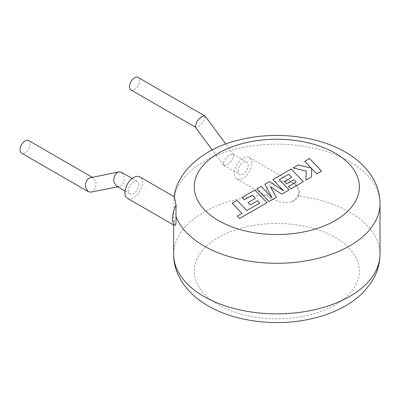 <?xml version="1.0" encoding="UTF-8"?>
<svg xmlns="http://www.w3.org/2000/svg" width="400" height="400" viewBox="0 0 400 400"><rect width="100%" height="100%" fill="white"/><g stroke="black" fill="none" stroke-linecap="round" stroke-linejoin="round"><path stroke-width="0.3" stroke-dasharray="2 1.5" d="M259.815 203.18L246.8 210.64L237.015 200.435L232.17 203.23L241.95 213.435L237.295 216.125L239.635 218.565L266.95 202.8L254.83 190.15L241.975 197.57L244.29 199.97L252.3 195.35L255.32 198.485L248.02 202.7L250.27 205.035L257.57 200.82L259.815 203.075M268.995 201.615L276.46 197.305L270.335 186.81L281.835 194.205L289.08 190.02L279.26 179.78L288.695 174.335L291.715 177.475L284.415 181.69L286.665 184.025L293.965 179.805L296.21 182.165L288.455 186.64L290.775 189.04L303.345 181.785L291.225 169.135L272.9 179.715L283.695 190.975L269.4 181.74L264.865 184.355L272.05 197.785L261.2 186.47L256.875 188.97L268.995 201.615M321.62 171.235L309.495 158.59L304.66 161.38L311.25 168.245L298.3 165.05L293.125 168.04L306.195 171.16L306.025 180.235L311.625 177.005L311.6 168.64L316.775 174.03L321.62 171.235M138.77 184.69A7.225 4.17 120 0 0 137.275 181.38A7.225 4.17 120 0 0 131.71 183.315A7.225 4.17 120 0 0 128.555 190.585A7.225 4.17 120 0 0 130.05 193.89A7.225 4.17 120 0 0 135.615 191.955A7.225 4.17 120 0 0 138.77 184.69M116.56 186.1L119.22 186.545L120.625 186.005C123.605 183.795 124.79 180.55 124.18 176.265L121.585 172.32M90.92 192.11L92.325 191.57C95.305 189.36 96.49 186.115 95.88 181.83L93.285 177.89L90.62 177.445M28.72 140.61A7.225 4.17 -60 0 1 30.215 143.92A7.225 4.17 -60 0 1 27.06 151.185A7.225 4.17 -60 0 1 21.495 153.12M127.47 198.36A12.38 7.15 120 0 0 137.015 195.04A12.38 7.15 120 0 0 142.42 182.58A12.38 7.15 120 0 0 139.855 176.915M174.31 196.805L174.105 198.085A103.18 59.57 180 0 1 241.905 147.675A103.18 59.57 180 0 1 349.78 161.61A103.18 59.57 180 0 1 380 203.73M175.08 225.285L173.64 216.545L174.105 198.085M223.405 162.785C224.665 159.58 226.885 156.93 230.065 154.835L233.22 154.215L233.56 154.52L233.62 156.885C232.355 160.09 230.135 162.74 226.955 164.835L223.8 165.455L223.46 165.15L223.405 162.785M237.995 171.21A7.225 4.17 -60 0 1 241.15 163.94A7.225 4.17 -60 0 1 246.715 162.005A7.225 4.17 -60 0 1 248.21 165.31A7.225 4.17 -60 0 1 245.055 172.58A7.225 4.17 -60 0 1 239.49 174.515A7.225 4.17 -60 0 1 237.995 171.21M205.265 116.275L203.325 122.29L198.66 126.595L195.5 127.215L195.16 126.91M130.935 89.935A7.225 4.17 120 0 0 134.545 89.58A7.225 4.17 120 0 0 139.265 83.215A7.225 4.17 120 0 0 138.16 77.425M251.86 163.205A12.38 7.15 120 0 0 249.295 157.535A12.38 7.15 120 0 0 239.75 160.855A12.38 7.15 120 0 0 234.35 173.315A12.38 7.15 120 0 0 236.91 178.985A12.38 7.15 120 0 0 246.455 175.665A12.38 7.15 120 0 0 251.86 163.205M380 254.28A103.18 59.57 0 0 0 349.78 212.16A103.18 59.57 0 0 0 298.55 196.045L299.26 192.765C299.085 188.845 296.99 185.68 292.97 183.275C283.57 179.19 267.31 181.2 266.125 191.66L267.035 194.98A103.18 59.57 0 0 0 173.64 254.28M292.97 183.275L295.63 184.29L299.25 190.57C298.87 195.535 295.855 199.5 290.215 202.47L280.505 202.1L271.365 198.875L267.035 194.98M298.55 196.045C297.02 199.22 294.24 201.36 290.215 202.47M299.26 192.765L299.25 190.545M174.91 225.225L174.475 225.29M335.185 237.43A82.545 47.655 180 0 1 335.185 304.83A82.545 47.655 180 0 1 218.45 304.83A82.545 47.655 180 0 1 218.45 237.43A82.545 47.655 180 0 1 335.185 237.43M132.245 178.48L137.275 181.38M119.22 186.545L117.805 186.82M93.285 177.89L92.035 177.165M233.22 154.215L246.715 162.005M223.46 165.15L212.2 149.935M249.295 157.535L295.63 184.29M173.64 216.545L173.64 225.015M174.15 196.715L174.1 197.08M236.91 178.985L271.365 198.875M233.56 154.52L225.785 144.01M223.8 165.455L239.49 174.515M125.025 190.99L130.05 193.89"/><path stroke-width="0.6" d="M232.17 203.13L241.95 213.335L237.295 216.025L239.635 218.465L266.95 202.7L254.83 190.05L241.975 197.47L244.29 199.87L252.3 195.245L255.32 198.385L248.02 202.6L250.27 204.935L257.57 200.72L259.815 203.075L246.8 210.54L237.015 200.335L232.17 203.23M276.46 197.205L270.335 186.71L281.835 194.105L289.08 189.92L279.26 179.68L288.695 174.235L291.715 177.37L284.415 181.585L286.665 183.92L293.965 179.705L296.21 182.065L288.455 186.54L290.775 188.94L303.345 181.685L291.225 169.035L272.9 179.615L283.695 190.87L269.4 181.635L264.865 184.255L272.05 197.68L261.2 186.37L256.875 188.865L268.995 201.515L276.46 197.305M304.66 161.28L311.25 168.14L298.3 164.95L293.125 167.94L306.195 171.06L306.025 180.135L311.625 176.905L311.6 168.54L316.775 173.93L321.62 171.13L309.495 158.485L304.66 161.38M132.245 178.48L121.585 172.32L118.92 171.88L117.515 172.415C114.535 174.63 113.35 177.875 113.965 182.16L116.56 186.1L125.025 190.99M118.92 171.88L89.22 177.985C86.235 180.195 85.05 183.44 85.665 187.725L88.26 191.665L90.92 192.11L117.805 186.82M88.26 191.665L21.495 153.12A7.225 4.17 -60 0 1 20 149.815A7.225 4.17 -60 0 1 23.155 142.545A7.225 4.17 -60 0 1 28.72 140.61L92.035 177.165M139.855 176.915A12.38 7.15 120 0 0 130.31 180.23A12.38 7.15 120 0 0 124.91 192.69A12.38 7.15 120 0 0 127.47 198.36L173.805 225.11L172.3 220.055C172.46 214.955 173.71 209.975 176.055 205.1L174.31 196.805L139.855 176.915M212.2 149.935L195.16 126.91L197.1 120.895L201.765 116.59L204.92 115.97L205.265 116.275L225.785 144.01M204.92 115.97L138.16 77.425A7.225 4.17 120 0 0 134.545 77.785A7.225 4.17 120 0 0 129.83 84.15A7.225 4.17 120 0 0 130.935 89.935L195.3 127.095M174.1 197.08C176.785 171.87 203.43 148.51 237.975 140.245C273.525 130.9 316.86 135.385 345.505 152.16C366.96 164.38 380.21 183.635 380 203.73A103.18 59.57 180 0 1 316.305 258.77A103.18 59.57 180 0 1 203.86 245.855A103.18 59.57 180 0 1 175.95 216.28C176.26 222.445 175.915 225.425 174.91 225.225M175.95 216.28L176.055 205.1M175.08 225.29L173.805 225.11M203.86 296.405A103.18 59.57 0 0 0 316.305 309.315A103.18 59.57 0 0 0 380 254.28C379.895 264.555 376.895 274.09 370.995 282.895L364.235 291.325C357.87 297.98 350.165 303.615 341.12 308.24C329.885 313.96 317.385 317.995 303.625 320.335C270.665 326.045 233.64 320.725 208.135 305.85C186.565 293.56 173.41 274.26 173.64 254.28A103.18 59.57 0 0 0 203.86 296.405M218.45 220.58A82.545 47.655 0 0 0 335.185 220.58A82.545 47.655 0 0 0 335.185 153.185A82.545 47.655 0 0 0 218.45 153.185A82.545 47.655 0 0 0 218.45 220.58M380 203.73L380 254.28M173.64 225.015L173.64 254.28"/></g></svg>
